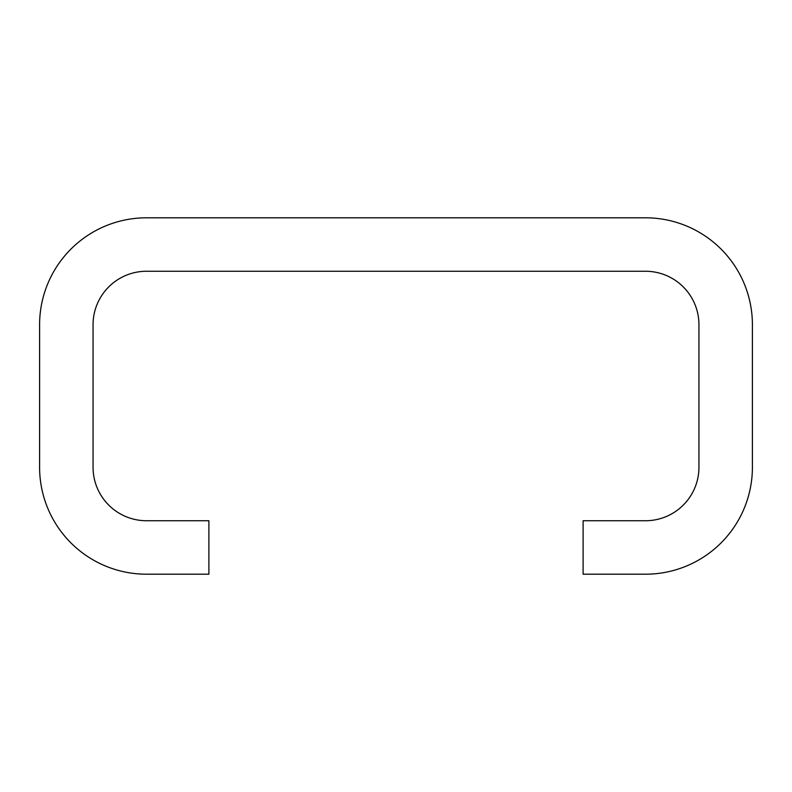 <?xml version="1.0" encoding="UTF-8"?>
<svg xmlns="http://www.w3.org/2000/svg" width="792" height="792" viewBox="0 0 792 792"><rect width="100%" height="100%" fill="white"/><g stroke="black" fill="none" stroke-linecap="round" stroke-linejoin="round"><path stroke-width="1.19" d="M583.11 574.2L645.48 574.2A106.92 106.92 0 0 0 752.4 467.28L752.4 324.72A106.92 106.92 0 0 0 645.48 217.8L146.52 217.8A106.92 106.92 0 0 0 39.6 324.72L39.6 467.28A106.92 106.92 0 0 0 146.52 574.2L208.89 574.2L208.89 520.74L146.52 520.74A53.46 53.46 0 0 1 93.06 467.28L93.06 324.72A53.46 53.46 0 0 1 146.52 271.26L645.48 271.26A53.46 53.46 0 0 1 698.94 324.72L698.94 467.28A53.46 53.46 0 0 1 645.48 520.74L583.11 520.74L583.11 574.2"/></g></svg>
